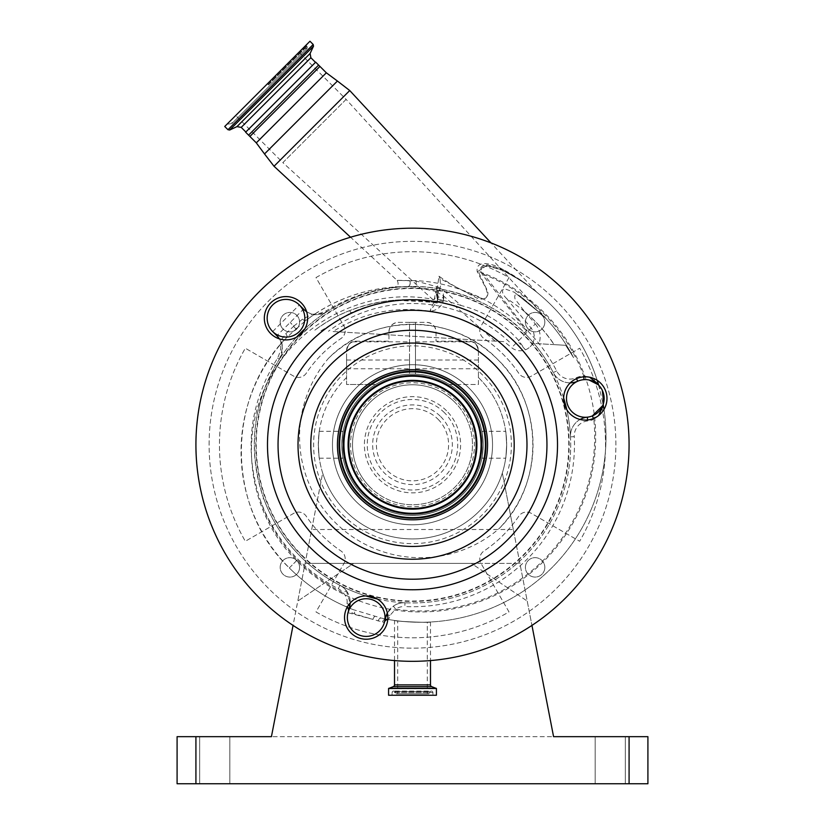 <?xml version="1.0" encoding="UTF-8"?>
<svg xmlns="http://www.w3.org/2000/svg" width="825" height="825" viewBox="0 0 825 825"><rect width="100%" height="100%" fill="white"/><g stroke="black" fill="none" stroke-linecap="round" stroke-linejoin="round"><path stroke-width="0.62" stroke-dasharray="4.12 3.09" d="M362.557 394.814A70.62 70.62 0 0 1 462.443 394.814A70.62 70.62 0 0 1 462.443 494.691A70.62 70.62 0 0 1 362.557 494.691A70.62 70.62 0 0 1 362.557 394.814A70.62 70.62 0 0 1 462.443 394.814A70.62 70.62 0 0 1 462.443 494.691A70.62 70.62 0 0 1 362.557 494.691A70.62 70.62 0 0 1 362.557 394.814M513.315 529.506L502.332 473.003A94.163 94.163 0 0 0 506.663 444.757C505.612 462.113 505.612 462.113 506.663 444.757C505.612 462.113 505.612 462.113 506.663 444.757A94.163 94.163 0 0 0 478.418 377.51L478.418 384.491L449.45 384.491A70.692 70.692 0 0 0 375.55 384.491L346.582 384.491L346.582 350.594A9.415 9.415 0 0 1 355.998 341.168L388.957 341.168L388.957 331.753A9.415 9.415 0 0 1 398.372 322.338L409.509 322.338L409.509 374.127A70.692 70.692 0 0 0 341.808 444.757A70.692 70.692 0 0 0 412.5 515.45A70.692 70.692 0 0 0 483.192 444.757A70.692 70.692 0 0 0 415.491 374.127L415.491 364.774A80.046 80.046 0 0 1 469.095 501.353A80.046 80.046 0 0 1 355.905 501.353A80.046 80.046 0 0 1 409.509 364.774L409.509 374.127A70.692 70.692 0 0 1 415.491 374.127L415.491 322.338L409.509 322.338L409.509 360.009L346.582 360.009L346.582 377.51A94.163 94.163 0 0 0 318.337 444.757C319.378 462.113 319.378 462.113 318.337 444.757C319.378 462.113 319.378 462.113 318.337 444.757A94.163 94.163 0 0 0 322.668 473.003L293.05 625.412A216.583 216.583 0 0 0 531.95 625.412L502.332 473.003A94.163 94.163 0 0 1 322.668 473.003L297.784 601.074L353.626 563.403L471.374 563.403L527.216 601.074L513.315 529.506L311.685 529.506M409.509 360.009L409.509 364.774A80.046 80.046 0 0 1 415.491 364.774L415.491 322.338L426.628 322.338A9.415 9.415 0 0 1 436.043 331.753L436.043 341.168L469.002 341.168A9.415 9.415 0 0 1 478.418 350.594L478.418 384.491L449.45 384.491A70.692 70.692 0 0 1 483.192 444.757C481.79 462.113 481.79 462.113 483.192 444.757C481.79 462.113 481.79 462.113 483.192 444.757A70.692 70.692 0 0 1 412.5 515.45A70.692 70.692 0 0 1 341.808 444.757C343.21 462.113 343.21 462.113 341.808 444.757C343.21 462.113 343.21 462.113 341.808 444.757C343.21 427.391 343.21 427.391 341.808 444.757C343.21 427.391 343.21 427.391 341.808 444.757A70.692 70.692 0 0 1 375.55 384.491L346.582 384.491L346.582 377.51A94.163 94.163 0 0 0 412.5 538.921A94.163 94.163 0 0 0 478.418 377.51L478.418 350.594C476.943 344.922 474.973 342.014 472.488 341.839C474.973 342.014 476.953 344.933 478.418 350.594C476.943 344.922 474.973 342.014 472.488 341.839C474.973 342.014 476.953 344.933 478.418 350.594C477.819 344.912 474.674 341.777 469.002 341.168L436.043 341.168L436.043 331.753C435.445 326.081 432.3 322.936 426.628 322.338L398.372 322.338C392.7 322.936 389.555 326.081 388.957 331.753L388.957 341.168L355.998 341.168C350.326 341.777 347.181 344.912 346.582 350.594L346.582 360.009M318.337 444.757C319.388 427.391 319.388 427.391 318.337 444.757C319.388 427.391 319.388 427.391 318.337 444.757M629.083 736.663L629.083 783.75L647.914 783.75L647.914 736.663L177.086 736.663L177.086 783.75L195.917 783.75L195.917 736.663M629.083 783.75L195.917 783.75M595.176 783.75L625.309 783.75L595.176 783.75L625.309 783.75L595.176 783.75L595.176 736.663L625.309 736.663L595.176 736.663L625.309 736.663L595.176 736.663L595.176 783.75M229.824 783.75L199.691 783.75L229.824 783.75L199.691 783.75L229.824 783.75L229.824 736.663L199.691 736.663L229.824 736.663L199.691 736.663L229.824 736.663L229.824 783.75M625.309 783.75L625.309 736.663L625.309 783.75M199.691 783.75L199.691 736.663L199.691 783.75M531.95 625.412L553.575 736.663L271.425 736.663L297.784 601.074L353.626 563.403L305.095 563.403L519.905 563.403L471.374 563.403L527.216 601.074L531.95 625.412A216.583 216.583 0 0 0 565.641 291.607A216.583 216.583 0 0 0 259.359 291.607A216.583 216.583 0 0 0 259.359 597.898A216.583 216.583 0 0 0 565.641 597.898A216.583 216.583 0 0 0 565.641 291.607M221.739 547.315A216.583 216.583 0 0 0 259.359 597.898M195.917 444.757A216.583 216.583 0 0 0 412.5 661.33A216.583 216.583 0 0 0 629.083 444.757A216.583 216.583 0 0 0 412.5 228.174A216.583 216.583 0 0 0 195.917 444.757M439.704 290.472L440.498 285.945L440.045 278.603L475.767 297.485C482.274 301.826 491.277 297.155 486.657 289.183L478.18 271.343A175.189 175.189 0 0 1 544.366 560.639A175.189 175.189 0 0 1 296.608 560.639C249.098 514.522 237.59 437.24 269.198 379.387C299.186 320.502 369.332 286.471 434.301 299.588L439.962 288.987A3.764 3.104 -170 0 1 435.703 291.38A3.764 0.804 108.9 0 0 437.446 287.152A3.764 0.804 108.9 0 0 437.498 286.883L438.972 276.189C452.327 285.749 466.692 293.226 482.089 298.609C489.854 299.795 487.018 289.977 484.894 286.223L477.273 271.848C474.932 258.947 493.69 264.144 500.177 268.043C515.532 276.344 527.618 284.295 536.425 291.895C531.97 287.987 514.728 275.199 501.992 268.981A3.764 1.578 -63.8 0 0 502.507 270.373L488.39 266.166C483.017 264.526 477.747 270.342 484.12 274.591L527.103 330.309L524.442 332.97C494.918 301.115 443.767 284.367 407.663 286.636A3.764 3.764 -110.2 0 1 407.509 286.636A3.764 2.609 90.6 0 0 409.85 284.625A3.764 2.609 90.6 0 0 409.705 280.717A3.764 2.671 -91.8 0 1 409.953 284.573A3.764 2.671 -91.8 0 1 407.663 286.636C379.304 287.451 352.419 295.793 326.999 311.654A158.194 158.194 0 0 1 553.286 372.601A158.194 158.194 0 0 0 524.442 332.97L526.463 330.753L483.007 275.498C478.686 268.971 480.109 265.403 487.276 264.815L501.992 268.981L521.72 280.851L536.487 291.947L491.019 242.911A216.583 216.583 0 0 0 350.553 237.218L397.196 280.469L409.633 280.582A3.764 2.671 -91.8 0 1 409.705 280.706A3.764 2.609 90.6 0 0 409.633 280.582C432.475 280.376 456.524 286.285 481.79 298.31C498.321 306.673 513.212 317.491 526.463 330.753L527.103 330.309A161.968 161.968 0 0 1 556.638 370.889A15.067 15.067 0 0 0 576.159 377.788A22.595 22.595 0 0 1 583.718 375.901L589.72 377.242M209.107 444.757A203.393 203.393 0 0 1 412.5 241.354A203.393 203.393 0 0 1 615.893 444.757A203.393 203.393 0 0 1 412.5 648.151A203.393 203.393 0 0 1 209.107 444.757A203.393 203.393 0 0 1 412.5 241.354A203.393 203.393 0 0 1 615.893 444.757A203.393 203.393 0 0 1 412.5 648.151A203.393 203.393 0 0 1 209.107 444.757M299.588 567.373A9.704 9.704 0 0 1 289.884 577.077A9.704 9.704 0 0 1 280.18 567.373A9.704 9.704 0 0 1 289.884 557.659A9.704 9.704 0 0 1 299.588 567.373A9.704 9.704 0 0 0 289.884 557.659A9.704 9.704 0 0 0 280.18 567.373A9.704 9.704 0 0 0 289.884 577.077A9.704 9.704 0 0 0 299.588 567.373M544.82 567.373A9.704 9.704 0 0 1 535.116 577.077A9.704 9.704 0 0 1 525.412 567.373A9.704 9.704 0 0 1 535.116 557.659A9.704 9.704 0 0 1 544.82 567.373A9.704 9.704 0 0 0 535.116 557.659A9.704 9.704 0 0 0 525.412 567.373A9.704 9.704 0 0 0 535.116 577.077A9.704 9.704 0 0 0 544.82 567.373M544.82 322.142A9.704 9.704 0 0 1 535.116 331.846A9.704 9.704 0 0 1 525.412 322.142A9.704 9.704 0 0 1 535.116 312.427A9.704 9.704 0 0 1 544.82 322.142A9.704 9.704 0 0 0 535.116 312.427A9.704 9.704 0 0 0 525.412 322.142A9.704 9.704 0 0 0 535.116 331.846A9.704 9.704 0 0 0 544.82 322.142M299.588 322.142A9.704 9.704 0 0 1 289.884 331.846A9.704 9.704 0 0 1 280.18 322.142A9.704 9.704 0 0 1 289.884 312.427A9.704 9.704 0 0 1 299.588 322.142A9.704 9.704 0 0 0 289.884 312.427A9.704 9.704 0 0 0 280.18 322.142A9.704 9.704 0 0 0 289.884 331.846A9.704 9.704 0 0 0 299.588 322.142M315.985 277.582A193.04 193.04 0 0 1 509.015 277.582L481.078 325.968A9.415 9.415 0 0 0 483.976 338.498A128.061 128.061 0 0 1 518.76 373.271A9.415 9.415 0 0 0 531.279 376.179L579.676 348.233A193.04 193.04 0 0 1 579.676 541.272L531.279 513.336A9.415 9.415 0 0 0 518.76 516.233A128.061 128.061 0 0 1 483.976 551.018A9.415 9.415 0 0 0 481.078 563.537L509.015 611.933A193.04 193.04 0 0 1 315.985 611.933L343.922 563.537A9.415 9.415 0 0 0 341.024 551.018A128.061 128.061 0 0 1 306.24 516.233A9.415 9.415 0 0 0 293.721 513.336L245.324 541.272A193.04 193.04 0 0 1 245.324 348.233L293.721 376.179A9.415 9.415 0 0 0 306.24 373.271A128.061 128.061 0 0 1 341.024 338.498A9.415 9.415 0 0 0 343.922 325.968L315.985 277.582A193.04 193.04 0 0 1 509.015 277.582L481.078 325.968A9.415 9.415 0 0 0 483.976 338.498A128.061 128.061 0 0 1 518.76 373.271A9.415 9.415 0 0 0 531.279 376.179L579.676 348.233A193.04 193.04 0 0 1 579.676 541.272L531.279 513.336A9.415 9.415 0 0 0 518.76 516.233A128.061 128.061 0 0 1 483.976 551.018A9.415 9.415 0 0 0 481.078 563.537L509.015 611.933A193.04 193.04 0 0 1 315.985 611.933L343.922 563.537A9.415 9.415 0 0 0 341.024 551.018A128.061 128.061 0 0 1 306.24 516.233A9.415 9.415 0 0 0 293.721 513.336L245.324 541.272A193.04 193.04 0 0 1 245.324 348.233L293.721 376.179A9.415 9.415 0 0 0 306.24 373.271A128.061 128.061 0 0 1 341.024 338.498A9.415 9.415 0 0 0 343.922 325.968L315.985 277.582M348.47 444.757A64.03 64.03 0 0 0 412.5 508.788A64.03 64.03 0 0 0 476.53 444.757A64.03 64.03 0 0 0 412.5 380.727A64.03 64.03 0 0 0 348.47 444.757A64.03 64.03 0 0 1 412.5 380.727A64.03 64.03 0 0 1 476.53 444.757A64.03 64.03 0 0 1 412.5 508.788A64.03 64.03 0 0 1 348.47 444.757M506.663 444.757C505.622 427.402 505.622 427.402 506.663 444.757C505.622 427.402 505.622 427.402 506.663 444.757M415.491 355.297L415.491 368.754L415.491 355.297M346.582 355.297L346.582 368.754L346.582 355.297M409.509 355.297L409.509 368.754L409.509 355.297M346.582 350.594C348.057 344.922 350.027 342.014 352.512 341.839C350.027 342.014 348.047 344.933 346.582 350.594C348.057 344.922 350.027 342.014 352.512 341.839C350.027 342.014 348.047 344.933 346.582 350.594M483.192 444.757C481.79 427.402 481.79 427.402 483.192 444.757C481.79 427.402 481.79 427.402 483.192 444.757M478.418 360.009L415.491 360.009M355.905 388.162A80.046 80.046 0 0 1 469.095 388.162A80.046 80.046 0 0 1 469.095 501.353A80.046 80.046 0 0 1 355.905 501.353A80.046 80.046 0 0 1 355.905 388.162A80.046 80.046 0 0 1 469.095 388.162A80.046 80.046 0 0 1 469.095 501.353M328.288 358.524A120.532 120.532 0 0 1 497.733 359.525A120.532 120.532 0 0 1 498.733 528.969C544.5 484.399 544.077 403.6 497.733 359.525C453.76 313.211 372.787 312.747 328.288 358.524A120.924 120.924 0 0 0 334.981 522.277A120.924 120.924 0 0 0 498.733 528.969M439.962 288.987L440.498 285.945L439.962 288.987A3.764 1.702 10 0 0 437.652 286.935A3.764 1.702 10 0 0 437.498 286.883L415.903 280.995C393.762 280.283 391.679 280.149 409.633 280.582M306.611 311.633A18.831 18.831 0 0 0 326.999 311.654L326.287 310.819C351.687 295.329 378.757 287.265 407.509 286.636C389.183 286.873 391.308 286.935 413.861 286.822L435.703 291.38L434.301 299.588M296.515 337.167A158.194 158.194 0 0 0 279.397 359.257A158.194 158.194 0 0 1 326.999 311.654C319.327 314.707 314.5 315.532 312.531 314.139L302.579 319.131A3.764 1.97 52.7 0 0 305.941 320.358C337.858 296.505 373.838 285.326 413.861 286.822A3.764 2.135 -87.2 0 0 415.852 284.893A3.764 2.135 -87.2 0 0 415.903 280.995M407.509 286.636A3.764 3.764 0 0 0 407.663 286.636A3.764 3.764 0 0 1 407.509 286.636A164.794 164.794 0 0 0 315.449 313.624C316.924 314.325 320.533 313.387 326.287 310.819M312.531 314.139A3.764 3.764 0 0 0 315.449 313.624A3.764 3.764 0 0 1 312.531 314.139A18.831 18.831 0 0 1 303.507 309.127A18.831 18.831 0 0 0 312.531 314.139A3.764 3.764 0 0 0 315.449 313.624L305.941 320.358L296.557 328.577L294.123 325.865L285.739 333.743L280.541 340.942C283.13 343.293 282.748 349.398 279.397 359.257A18.831 18.831 0 0 0 279.376 338.869M326.999 311.654A158.194 158.194 0 0 0 304.92 328.773M563.661 398.104A158.194 158.194 0 0 0 553.286 372.601A158.194 158.194 0 0 1 339.983 585.348L338.25 588.699A161.968 161.968 0 0 1 260.205 499.868C243.798 449.831 249.593 402.61 277.592 358.205C280.696 351.017 281.511 346.613 280.015 345.005A3.764 3.764 0 0 0 280.541 340.942A18.831 18.831 0 0 0 276.87 335.754L303.507 309.127L299.31 304.93A18.831 18.831 0 0 0 272.673 304.93A18.831 18.831 0 0 0 272.673 331.557A18.831 18.831 0 0 0 299.31 331.557A18.831 18.831 0 0 0 299.31 304.93A18.831 18.831 0 0 0 272.673 304.93A18.831 18.831 0 0 0 272.673 331.557L276.87 335.754A18.831 18.831 0 0 1 280.541 340.942A3.764 3.764 0 0 1 280.015 345.005L286.708 337.559L296.557 328.577M346.314 590.659L350.161 603.013A18.831 18.831 0 0 0 344.664 588.772A18.831 18.831 0 0 1 346.314 590.659L343.324 592.948A174.209 174.209 0 0 1 297.309 559.948A153.491 153.491 0 0 1 260.205 499.868L263.742 498.589A158.194 158.194 0 0 0 300.64 556.617A158.194 158.194 0 0 1 279.397 359.257C252.522 403.167 247.304 449.615 263.742 498.589A158.194 158.194 0 0 0 339.983 585.348A158.194 158.194 0 0 1 300.64 556.617A158.194 158.194 0 0 0 339.983 585.348A18.831 18.831 0 0 1 344.664 588.772A18.831 18.831 0 0 0 339.983 585.348A158.194 158.194 0 0 0 365.846 595.918M301.723 555.534A156.657 156.657 0 0 0 523.277 555.534A156.657 156.657 0 0 0 523.277 333.981A156.657 156.657 0 0 0 301.723 333.981A156.657 156.657 0 0 0 301.723 555.534M522.998 334.259A156.265 156.265 0 0 0 302.002 334.259A156.265 156.265 0 0 0 302.002 555.256A156.265 156.265 0 0 0 522.998 555.256A156.265 156.265 0 0 0 522.998 334.259M590.927 419.368A21.656 21.656 0 0 0 606.241 392.844A21.656 21.656 0 0 0 579.717 377.53A21.656 21.656 0 0 0 564.393 404.054A21.656 21.656 0 0 0 590.927 419.368M345.273 611.964A21.656 21.656 0 0 0 360.587 638.488A21.656 21.656 0 0 0 387.111 623.174A21.656 21.656 0 0 0 371.797 596.65A21.656 21.656 0 0 0 345.273 611.964M301.3 302.93A21.656 21.656 0 0 0 270.672 302.93A21.656 21.656 0 0 0 270.672 333.558A21.656 21.656 0 0 0 301.3 333.558A21.656 21.656 0 0 0 301.3 302.93M464.434 392.813A73.446 73.446 0 0 0 360.566 392.813A73.446 73.446 0 0 0 360.566 496.691A73.446 73.446 0 0 0 464.434 496.691A73.446 73.446 0 0 0 464.434 392.813M454.915 402.342A59.988 59.988 0 0 0 370.085 402.342A59.988 59.988 0 0 0 370.085 487.173A59.988 59.988 0 0 0 454.915 487.173A59.988 59.988 0 0 0 454.915 402.342A59.988 59.988 0 0 0 370.085 402.342A59.988 59.988 0 0 0 370.085 487.173A59.988 59.988 0 0 0 454.915 487.173A59.988 59.988 0 0 0 454.915 402.342A59.988 59.988 0 0 0 370.085 402.342A59.988 59.988 0 0 0 370.085 487.173M464.042 393.216A72.889 72.889 0 0 0 360.958 393.216A72.889 72.889 0 0 0 360.958 496.289A72.889 72.889 0 0 0 464.042 496.289A72.889 72.889 0 0 0 464.042 393.216M377.324 598.991A158.194 158.194 0 0 0 405.003 602.776A18.831 18.831 0 0 0 387.358 612.985L393.432 606.076A18.831 18.831 0 0 1 405.003 602.776A158.194 158.194 0 0 0 570.498 436.848A18.831 18.831 0 0 1 587.317 417.172A18.831 18.831 0 0 0 592.412 415.893M349.542 606.963L348.006 612.697A18.831 18.831 0 0 1 379.51 604.251A18.831 18.831 0 0 1 384.388 622.442L382.583 621.967L384.429 622.267L385.925 616.708M580.109 419.471A18.831 18.831 0 0 0 570.498 436.848L574.262 436.652A161.968 161.968 0 0 1 404.827 606.54L405.003 602.776A18.831 18.831 0 0 0 393.432 606.076L395.567 609.18L389.957 615.388L388.719 619.534L381.336 618.09L353.265 609.665L346.273 606.777L346.985 603.539C347.655 599.95 346.438 596.423 343.324 592.948A15.067 15.067 0 0 0 338.25 588.699M570.498 436.848A158.194 158.194 0 0 0 566.734 409.571M588.967 379.974L583.987 379.665A18.831 18.831 0 0 0 572.003 411.768A18.831 18.831 0 0 0 587.317 417.172M583.987 379.665A18.831 18.831 0 0 0 577.686 381.233A18.831 18.831 0 0 1 553.286 372.601A18.831 18.831 0 0 0 570.292 382.852M600.868 387.822L599.507 388.75A185.347 185.347 0 0 0 598.641 385.626L598.208 384.718M348.8 604.673A3.764 2.671 15 0 0 346.985 603.539M347.129 607.293A3.764 3.764 0 0 0 346.273 606.777A185.501 185.501 0 0 1 289.317 567.94A164.794 164.794 0 0 1 280.015 345.005M348.408 611.201A3.764 3.764 0 0 0 346.273 606.777A3.764 3.764 0 0 1 348.408 611.201L354.307 613.821L372.921 619.379L348.006 612.697A18.831 18.831 0 0 0 379.51 630.888A18.831 18.831 0 0 0 384.388 622.442L384.429 622.267A3.764 3.764 0 0 1 388.719 619.534A3.764 3.764 0 0 0 387.771 619.482M375.158 616.213A3.764 1.392 -69.5 0 0 372.921 619.379L382.583 621.967A3.764 3.393 -79.5 0 1 386.543 619.142M387.74 615.326A3.764 2.331 -165 0 1 389.957 615.388M593.474 418.512L593.825 419.389A22.595 22.595 0 0 1 587.709 420.925A15.067 15.067 0 0 0 574.262 436.652M602.766 405.539L603.25 404.209M598.62 415.542L593.825 419.389A174.209 174.209 0 0 1 395.567 609.18A15.067 15.067 0 0 1 404.827 606.54M603.539 403.198L603.694 402.59M583.791 376.85L583.718 375.901A174.209 174.209 0 0 0 484.12 274.591L483.007 275.498M500.177 268.043A3.764 1.557 115.6 0 0 500.692 269.497C516.368 277.499 528.413 285.099 536.827 292.267C532.94 288.874 515.439 276.231 502.507 270.373A185.501 185.501 0 0 1 597.207 380.346M285.739 333.743A3.764 2.104 43.7 0 1 286.708 337.559C225.38 398.65 226.349 507.983 289.317 567.94A185.501 185.501 0 0 0 353.265 609.665A3.764 2.485 -68.8 0 1 354.307 613.821M302.579 319.131L294.123 325.865A37.661 37.661 0 0 1 290.183 322.441A37.661 37.661 0 0 1 293.587 326.349L296.031 329.051M378.149 621.07A3.764 2.485 -77.8 0 1 381.336 618.09A185.501 185.501 0 0 0 603.322 405.353A3.764 3.764 0 0 1 603.405 403.693A3.764 3.764 0 0 0 603.322 405.353L602.931 404.075A185.347 185.347 0 0 0 602.333 400.888L603.23 405.797M603.972 409.448A185.501 185.501 0 0 1 388.719 619.534M603.962 401.125L602.333 400.888L598.878 385.925M598.641 385.626L598.156 383.955L598.641 385.626M319.945 66.423L249.903 136.465M248.572 135.135L318.615 65.093M245.633 132.206L315.686 62.153M280.665 97.185L245.84 132.01L280.665 97.185M309.963 41.25L224.73 126.483M267.341 83.861L232.392 118.821L267.341 83.861M235.713 115.49L298.97 52.233L235.713 115.49L282.862 162.638L346.118 99.382L298.97 52.233M346.118 99.382L282.862 162.638L436.518 302.94L437.157 303.074L437.642 300.31L435.858 291.668L443.128 295.639L443.386 300.3L437.817 299.32L437.611 300.527L443.169 301.507C440.921 307.251 436.528 310.509 429.969 311.293C394.948 305.91 362.66 312.665 333.083 331.537L504.292 341.674L511.613 347.655A13.881 13.881 0 0 0 532.651 343.355L565.682 345.314L573.581 357.658C564.816 341.045 554.4 326.803 542.345 314.913L546.181 318.883A31.474 31.474 0 0 0 543.613 315.666L346.118 99.382M522.297 297.732L542.345 314.913C554.348 326.721 564.764 340.972 573.581 357.648L565.682 345.314L554.235 344.633C545.923 332.269 536.064 321.276 524.669 311.654L515.058 299.021C513.903 293.483 516.316 293.061 522.297 297.732L542.345 314.913L514.315 292.225L503.848 288.513C501.425 291.029 502.353 294.381 506.643 298.557C525.721 310.623 541.53 325.978 554.08 344.623M524.669 311.654L535.332 323.947L511.613 347.655M495.072 341.127L443.128 295.639M546.181 318.883L542.345 314.913L514.315 292.225M506.643 298.557L531.135 328.133A13.881 13.881 0 0 1 532.651 343.355L554.235 344.633M535.332 323.947A19.779 19.779 0 0 1 538.931 343.726M333.083 331.537L504.292 341.674M532.651 343.355A13.881 13.881 0 0 1 525.37 349.831L517.801 339.457C502.095 322.389 483.254 311.097 461.278 305.58L442.819 289.761L436.332 286.43L437.724 299.836L438.24 296.948L437.786 299.506L436.786 301.661L433.434 302.342C406.911 297 379.036 299.733 349.821 310.54L350.738 312.84C377.427 301.115 404.972 297.639 433.362 302.414M525.37 349.831A147.469 147.469 0 0 0 518.801 342.54M349.821 310.54C338.528 314.82 326.741 321.451 314.469 330.443C348.047 304.899 392.463 294.298 434.342 302.507L437.662 300.228L434.342 302.507L437.157 303.074L433.434 302.342L437.827 299.289L437.157 303.074L436.518 302.94M434.342 302.507C433.342 302.94 431.877 305.869 429.969 311.293L437.611 300.527L435.858 291.668M320.946 330.825L350.738 312.84M436.786 301.661L443.345 300.537L437.827 299.289C437.59 301.073 436.126 302.094 433.434 302.342L395.072 300.187M443.355 300.486L443.798 297.938L438.24 296.948L436.332 286.43M509.396 341.983A141.25 141.25 0 0 0 328.412 331.268M443.798 297.938L442.819 289.761M443.345 300.537A147.469 147.469 0 0 1 461.278 305.58M518.781 340.498L531.135 328.133M394.515 620.441C393.391 621.349 431.558 622.999 430.485 621.998C431.578 622.999 393.412 621.349 394.515 620.441L394.515 660.588M430.485 621.998L430.485 660.588M388.585 695.238L436.415 695.238M392.071 695.238L432.929 695.238L392.071 695.238L392.071 692.598L432.929 692.598L432.929 695.238M394.804 691.732A1.506 1.506 0 0 0 392.071 692.598L432.929 692.598A1.506 1.506 0 0 0 431.423 691.092L393.577 691.092L431.423 691.092A1.506 1.506 0 0 0 430.196 691.732L394.804 691.732L430.196 691.732L428.732 693.825L396.268 693.825L394.804 691.732M396.268 693.825L428.732 693.825M397.712 693.825L427.288 693.825L397.712 693.825L397.712 620.864C396.794 621.472 428.175 622.823 427.288 622.143L427.288 693.825M427.288 622.143C428.185 622.823 396.815 621.472 397.712 620.864M599.187 385.708L599.239 385.76A3.764 3.764 0 0 0 599.249 385.78A3.764 3.764 0 0 1 599.239 385.76A3.764 3.764 0 0 1 598.424 384.306L598.156 383.955M477.273 271.848L486.998 265.299L500.692 269.497A185.501 185.501 0 0 1 598.424 384.306A185.501 185.501 0 0 0 500.692 269.497M438.972 276.189L440.045 278.603M446.511 410.747A48.098 48.098 0 0 0 378.489 410.747A48.098 48.098 0 0 0 378.489 478.768A48.098 48.098 0 0 0 446.511 478.768A48.098 48.098 0 0 0 446.511 410.747M342.581 374.839A98.876 98.876 0 0 1 482.419 374.839A98.876 98.876 0 0 1 482.419 514.666A98.876 98.876 0 0 1 342.581 514.666A98.876 98.876 0 0 1 342.581 374.839M272.673 331.557L299.31 304.93M339.983 585.348A18.831 18.831 0 0 1 344.664 588.772M456.318 400.94A61.968 61.968 0 0 0 368.682 400.94A61.968 61.968 0 0 0 368.682 488.575A61.968 61.968 0 0 0 456.318 488.575A61.968 61.968 0 0 0 456.318 400.94M348.006 612.697A18.831 18.831 0 0 0 379.51 630.888A18.831 18.831 0 0 0 384.388 622.442M587.617 419.987L587.709 420.925M279.397 359.257L277.592 358.205M577.686 381.233A18.831 18.831 0 0 1 553.286 372.601L556.638 370.889M576.541 378.654L576.159 377.788M297.309 559.948L289.317 567.94A185.501 185.501 0 0 0 353.265 609.665M599.239 385.76A3.764 3.764 0 0 1 598.424 384.306M274.024 166.258L349.738 90.544M264.516 153.945L337.425 81.036M256.297 142.859L326.339 72.806M310.86 57.729L241.209 127.38M310.107 53.47L236.95 126.627M313.5 46.2L229.68 130.02M313.201 44.488L227.978 129.721M267.991 84.511L307.302 45.21L267.991 84.511M268.507 85.027L307.591 45.932L268.507 85.027M443.386 300.3L443.169 301.507M381.336 618.09A185.501 185.501 0 0 0 603.322 405.353M394.515 684.884L430.485 684.884M393.278 686.648L431.722 686.648M388.709 688.318L436.291 688.318M388.585 688.493L436.415 688.493M296.608 560.639L289.317 567.94M444.5 412.748A45.262 45.262 0 0 0 380.5 412.748A45.262 45.262 0 0 0 380.5 476.757A45.262 45.262 0 0 0 444.5 476.757A45.262 45.262 0 0 0 444.5 412.748M440.674 416.584A39.848 39.848 0 0 1 440.674 472.931A39.848 39.848 0 0 1 384.326 472.931A39.848 39.848 0 0 1 384.326 416.584A39.848 39.848 0 0 1 440.674 416.584M438.023 419.234A36.094 36.094 0 0 1 438.023 470.271A36.094 36.094 0 0 1 386.977 470.271A36.094 36.094 0 0 1 386.977 419.234A36.094 36.094 0 0 1 438.023 419.234M319.296 458.205L343.107 458.205M481.893 458.205L505.704 458.205M415.491 368.754L478.418 368.754M346.582 368.754L409.509 368.754M481.893 431.3L505.704 431.3M319.296 431.3L343.107 431.3M415.491 341.839L472.488 341.839M352.512 341.839L409.509 341.839M397.196 280.469C398.939 284.058 398.166 286.223 394.886 286.987L394.938 286.987M227.061 124.152L231.856 123.616L307.096 48.376L307.632 43.581M302.301 48.912L307.096 48.376L231.856 123.616L232.392 118.821"/><path stroke-width="1.24" d="M195.917 736.663L195.917 783.75L177.086 783.75L177.086 736.663L271.425 736.663L293.05 625.412A216.583 216.583 0 0 1 259.359 597.898A216.583 216.583 0 0 0 565.641 597.898A216.583 216.583 0 0 0 491.019 242.911L349.738 90.544L274.024 166.258L264.516 153.945L337.425 81.036L349.738 90.544M195.917 783.75L629.083 783.75L629.083 736.663L647.914 736.663L647.914 783.75L629.083 783.75M531.95 625.412L553.575 736.663L629.083 736.663M274.024 166.258L350.553 237.218A216.583 216.583 0 0 0 221.739 547.315M279.376 338.869A18.831 18.831 0 0 0 276.87 335.754L272.673 331.557A18.831 18.831 0 0 1 272.673 304.93A18.831 18.831 0 0 1 299.31 304.93L303.507 309.127A18.831 18.831 0 0 0 306.611 311.633M304.92 328.773A158.194 158.194 0 0 0 296.515 337.167M299.31 304.93A18.831 18.831 0 0 1 299.31 331.557A18.831 18.831 0 0 1 272.673 331.557M579.717 377.53A21.656 21.656 0 0 0 564.393 404.054A21.656 21.656 0 0 0 590.927 419.368A21.656 21.656 0 0 0 606.241 392.844A21.656 21.656 0 0 0 579.717 377.53M387.111 623.174A21.656 21.656 0 0 0 371.797 596.65A21.656 21.656 0 0 0 345.273 611.964A21.656 21.656 0 0 0 360.587 638.488A21.656 21.656 0 0 0 387.111 623.174M270.672 333.558A21.656 21.656 0 0 0 301.3 333.558A21.656 21.656 0 0 0 301.3 302.93A21.656 21.656 0 0 0 270.672 302.93A21.656 21.656 0 0 0 270.672 333.558M565.641 291.607A216.583 216.583 0 0 0 259.359 291.607A216.583 216.583 0 0 0 259.359 597.898M515.037 342.21A145.014 145.014 0 0 0 309.963 342.21A145.014 145.014 0 0 0 309.963 547.295A145.014 145.014 0 0 0 515.037 547.295A145.014 145.014 0 0 0 515.037 342.21M465.578 391.679A75.065 75.065 0 0 1 465.578 497.836A75.065 75.065 0 0 1 359.422 497.836A75.065 75.065 0 0 1 359.422 391.679A75.065 75.065 0 0 1 465.578 391.679M464.434 392.813A73.446 73.446 0 0 0 360.566 392.813A73.446 73.446 0 0 0 360.566 496.691A73.446 73.446 0 0 0 464.434 496.691A73.446 73.446 0 0 0 464.434 392.813M464.042 393.216A72.889 72.889 0 0 0 360.958 393.216A72.889 72.889 0 0 0 360.958 496.289A72.889 72.889 0 0 0 464.042 496.289A72.889 72.889 0 0 0 464.042 393.216M461.464 395.794A69.238 69.238 0 0 0 363.536 395.794A69.238 69.238 0 0 0 363.536 493.711A69.238 69.238 0 0 0 461.464 493.711A69.238 69.238 0 0 0 461.464 395.794M367.445 489.813A63.721 63.721 0 0 0 457.555 489.813A63.721 63.721 0 0 0 457.555 399.692A63.721 63.721 0 0 0 367.445 399.692A63.721 63.721 0 0 0 367.445 489.813M365.846 595.918A158.194 158.194 0 0 0 377.324 598.991M348.006 612.697L349.542 606.963A18.831 18.831 0 0 0 350.161 603.013L349.542 606.963A3.764 2.671 15 0 0 348.8 604.673M387.74 615.326A3.764 2.331 -165 0 0 385.925 616.708L387.358 612.985A18.831 18.831 0 0 0 385.925 616.708L384.388 622.442M352.873 630.888A18.831 18.831 0 0 1 352.873 604.251A18.831 18.831 0 0 1 379.51 604.251A18.831 18.831 0 0 1 379.51 630.888A18.831 18.831 0 0 1 352.873 630.888M566.734 409.571A158.194 158.194 0 0 0 563.661 398.104M570.292 382.852A18.831 18.831 0 0 0 577.686 381.233L576.541 378.654M587.617 419.987L587.317 417.172A18.831 18.831 0 0 0 580.109 419.471M572.003 411.768A18.831 18.831 0 0 1 572.003 385.131A18.831 18.831 0 0 1 598.63 385.131A18.831 18.831 0 0 1 598.63 411.768A18.831 18.831 0 0 1 572.003 411.768M598.208 384.718L588.967 379.974M348.408 611.201A3.764 3.764 0 0 0 347.129 607.293M384.429 622.267A3.764 3.764 0 0 1 387.771 619.482M602.766 405.539L592.412 415.893L593.474 418.512M603.25 404.209L603.415 403.673A3.764 3.764 0 0 0 603.322 405.353L598.62 415.542M603.694 402.59L602.312 390.328M602.167 390.039L601.487 388.792M601.332 388.544L600.559 387.389M600.868 387.822L599.249 385.78A3.764 3.764 0 0 1 598.424 384.306L589.72 377.242M583.987 379.665L583.791 376.85M597.207 380.346A185.501 185.501 0 0 1 598.424 384.306M603.322 405.353A185.501 185.501 0 0 1 603.972 409.448M319.945 66.423L318.615 65.093L248.572 135.135L249.903 136.465L319.945 66.423L326.339 72.806L256.297 142.859L264.516 153.945M318.615 65.093L315.686 62.153L245.633 132.206L248.572 135.135M267.341 83.861L309.963 41.25L313.201 44.488L227.978 129.721L224.73 126.483L267.341 83.861M430.485 660.588L430.485 684.884L394.515 684.884L394.515 660.588M430.485 684.884A1.887 1.887 0 0 0 431.722 686.648L393.278 686.648A1.887 1.887 0 0 0 394.515 684.884M431.722 686.648L436.415 688.493L436.415 695.238L388.585 695.238L388.585 688.493L393.278 686.648M317.429 539.828A134.454 134.454 0 0 0 507.571 539.828A134.454 134.454 0 0 0 507.571 349.676A134.454 134.454 0 0 0 317.429 349.676A134.454 134.454 0 0 0 317.429 539.828M331.547 525.7A114.479 114.479 0 0 0 493.453 525.7A114.479 114.479 0 0 0 493.453 363.804A114.479 114.479 0 0 0 331.547 363.804A114.479 114.479 0 0 0 331.547 525.7M484.409 372.838A101.702 101.702 0 0 0 340.591 372.838A101.702 101.702 0 0 0 340.591 516.667A101.702 101.702 0 0 0 484.409 516.667A101.702 101.702 0 0 0 484.409 372.838M364.011 493.237A68.568 68.568 0 0 0 460.989 493.237A68.568 68.568 0 0 0 460.989 396.268A68.568 68.568 0 0 0 364.011 396.268A68.568 68.568 0 0 0 364.011 493.237M366.97 490.287A64.391 64.391 0 0 0 458.03 490.287A64.391 64.391 0 0 0 458.03 399.218A64.391 64.391 0 0 0 366.97 399.218A64.391 64.391 0 0 0 366.97 490.287M245.84 132.01L241.209 127.38L310.86 57.729L310.107 53.47L313.5 46.2L313.201 44.488M241.209 127.38L236.95 126.627L310.107 53.47M236.95 126.627L229.68 130.02L313.5 46.2M436.415 688.493L388.585 688.493M436.291 688.318L388.709 688.318M326.339 72.806L337.425 81.036M315.49 62.36L310.86 57.729M229.68 130.02L227.978 129.721M249.903 136.465L256.297 142.859"/></g></svg>
